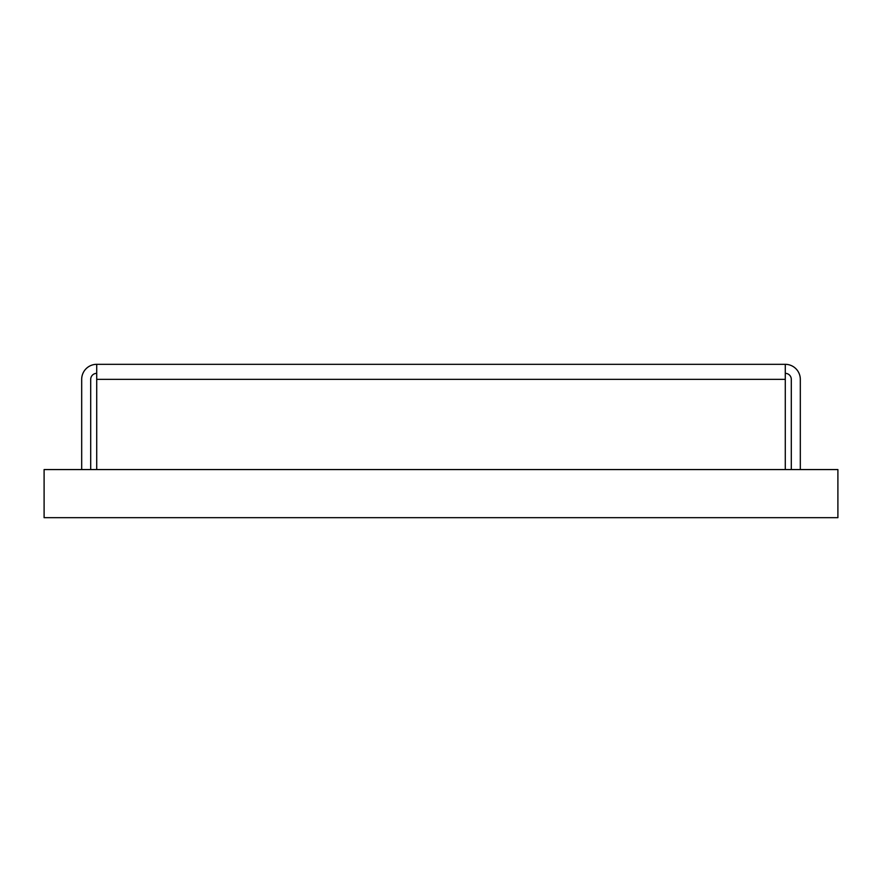 <?xml version="1.0" encoding="UTF-8"?>
<svg xmlns="http://www.w3.org/2000/svg" width="882" height="882" viewBox="0 0 882 882"><rect width="100%" height="100%" fill="white"/><g stroke="black" fill="none" stroke-linecap="round" stroke-linejoin="round"><path stroke-width="1.32" d="M81.684 469.566L81.684 379.359A15.038 15.038 0 0 1 96.722 364.321L96.722 469.566M96.722 373.351A6.009 6.009 0 0 0 90.703 379.359L90.703 469.566M785.278 469.566L785.278 364.321A15.038 15.038 0 0 1 800.316 379.359L800.316 469.566M785.278 373.351A6.009 6.009 0 0 1 791.297 379.359L791.297 469.566M96.722 364.321L785.278 364.321M837.9 469.566L837.9 517.679L44.1 517.679L44.1 469.566L837.9 469.566M785.278 379.359L96.722 379.359"/></g></svg>
